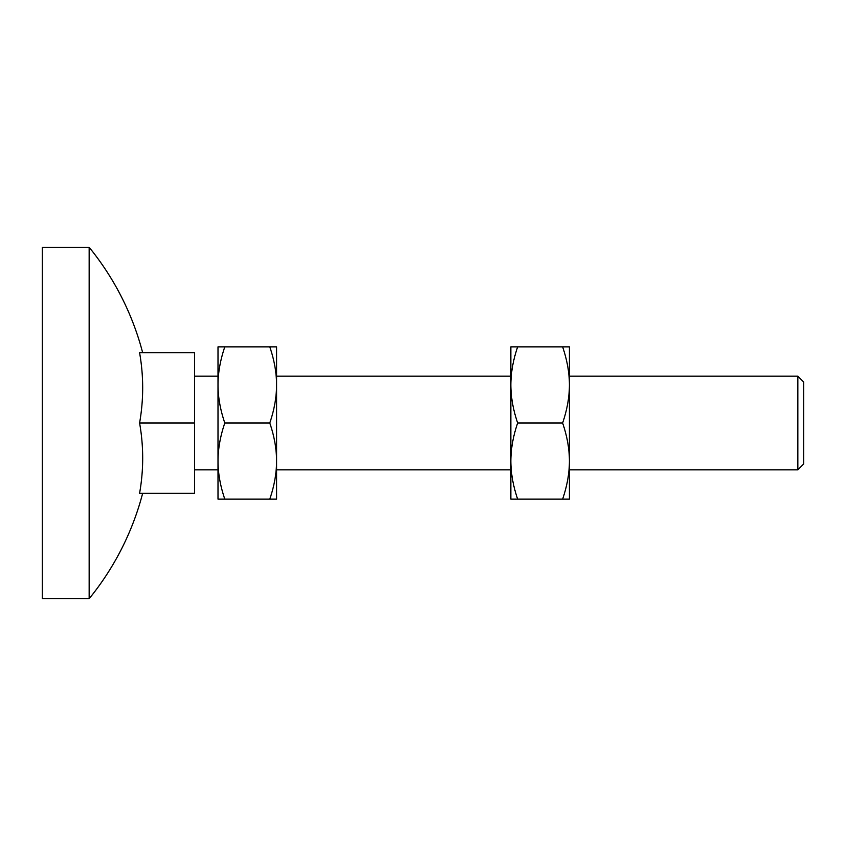 <?xml version="1.0" encoding="UTF-8"?>
<svg xmlns="http://www.w3.org/2000/svg" width="846" height="846" viewBox="0 0 846 846"><rect width="100%" height="100%" fill="white"/><g stroke="black" fill="none" stroke-linecap="round" stroke-linejoin="round"><path stroke-width="1.27" d="M510.857 461.07L510.857 384.93C510.889 397.155 513.162 409.845 517.657 423C513.162 436.155 510.889 448.845 510.857 461.07C510.889 473.295 513.162 485.985 517.657 499.14L510.857 499.14L510.857 461.07M562.622 499.14C567.116 485.985 569.379 473.295 569.421 461.07L569.421 384.93C569.379 372.705 567.116 360.015 562.622 346.86L569.421 346.86L569.421 384.93C569.379 397.155 567.116 409.845 562.622 423C567.116 436.155 569.379 448.845 569.421 461.07L569.421 499.14L517.657 499.14M269.779 499.14L276.579 499.14L276.579 346.86L269.779 346.86C274.273 360.015 276.536 372.705 276.579 384.93C276.536 397.155 274.273 409.845 269.779 423C274.273 436.155 276.536 448.845 276.579 461.07C276.536 473.295 274.273 485.985 269.779 499.14L218.004 499.14L218.004 384.93C218.046 397.155 220.309 409.845 224.803 423C220.309 436.155 218.046 448.845 218.004 461.07C218.046 473.295 220.309 485.985 224.803 499.14M89.158 598.704L89.158 247.296L42.3 247.296L42.3 598.704L89.158 598.704A278.08 278.08 0 0 0 142.667 493.281M139.59 423L194.58 423L194.58 493.281L139.59 493.281C143.714 469.837 143.714 446.402 139.59 423C143.704 399.524 143.704 376.089 139.59 352.719L139.664 353.12M142.667 459.304L142.54 465.469M194.58 423L194.58 352.719L139.59 352.719M142.318 375.973L142.54 380.467M142.414 398.17L142.34 399.365M569.421 469.858L797.841 469.858L797.841 376.142L569.421 376.142M218.004 346.86L218.004 384.93C218.046 372.705 220.309 360.015 224.803 346.86L218.004 346.86M269.779 346.86L224.803 346.86M269.779 423L224.803 423M510.857 346.86L517.657 346.86C513.162 360.015 510.889 372.705 510.857 384.93L510.857 346.86M562.622 346.86L517.657 346.86M562.622 423L517.657 423M797.841 376.142L803.7 382.001L803.7 463.999L797.841 469.858M142.667 352.719A278.08 278.08 0 0 0 89.158 247.296M194.58 376.142L218.004 376.142M276.579 376.142L510.857 376.142M194.58 469.858L218.004 469.858M276.579 469.858L510.857 469.858"/></g></svg>
